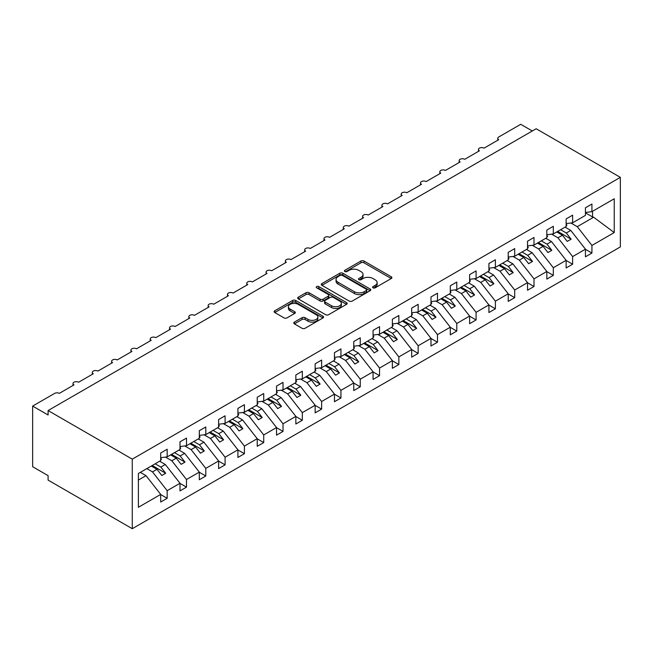 <?xml version="1.0" encoding="UTF-8"?>
<svg xmlns="http://www.w3.org/2000/svg" width="653" height="653" viewBox="0 0 653 653"><rect width="100%" height="100%" fill="white"/><g stroke="black" fill="none" stroke-linecap="round" stroke-linejoin="round"><path stroke-width="0.98" d="M373.034 287.826A1.502 0.865 0 0 0 375.157 287.826L391.261 278.521A2.147 1.241 0 0 0 391.89 277.647A2.147 1.241 0 0 0 391.261 276.774L363.974 261.02A2.147 1.241 0 0 0 360.946 261.02L344.833 270.318A1.502 0.865 0 0 0 344.392 270.93A1.502 0.865 0 0 0 344.833 271.542A1.502 0.865 0 0 0 346.955 271.542L349.045 270.342A6.865 3.959 0 0 1 358.742 270.342L361.019 271.656A6.865 3.959 0 0 1 363.027 274.456A6.865 3.959 0 0 1 361.019 277.256L358.938 278.456A1.502 0.865 0 0 0 358.497 279.068A1.502 0.865 0 0 0 358.938 279.68A1.502 0.865 0 0 0 361.06 279.68L363.141 278.48A6.865 3.959 0 0 1 372.847 278.48L375.116 279.794A6.865 3.959 0 0 1 377.132 282.594A6.865 3.959 0 0 1 375.116 285.394L373.034 286.602A1.502 0.865 0 0 0 372.594 287.214A1.502 0.865 0 0 0 373.034 287.826L373.034 286.602M294.389 322.117A2.147 1.241 0 0 0 293.76 322.99A2.147 1.241 0 0 0 294.389 323.864L302.045 328.288A2.147 1.241 0 0 0 305.073 328.288L322.966 317.954A2.147 1.241 0 0 0 323.594 317.08A2.147 1.241 0 0 0 322.966 316.207L295.678 300.453A2.147 1.241 0 0 0 292.642 300.453L274.758 310.779A2.147 1.241 0 0 0 274.129 311.652A2.147 1.241 0 0 0 274.758 312.526L284.006 317.872A2.147 1.241 0 0 0 287.034 317.872L294.691 313.448A2.147 1.241 0 0 0 295.319 312.575A2.147 1.241 0 0 0 294.691 311.701L290.103 309.049A5.738 3.314 0 0 1 288.422 306.706A5.738 3.314 0 0 1 291.964 303.653A5.738 3.314 0 0 1 298.217 304.363L316.183 314.738A5.738 3.314 0 0 1 317.864 317.08A5.738 3.314 0 0 1 314.322 320.141A5.738 3.314 0 0 1 308.069 319.423L305.073 317.693A2.147 1.241 0 0 0 302.045 317.693L294.389 322.117L294.389 323.864M620.35 177.355L132.273 459.149L132.273 528.701L620.35 246.916L620.35 177.355L536.17 128.755L48.093 410.549L48.093 415.006L32.65 406.084L54.656 393.384A3.273 1.894 0 0 1 59.292 393.384L73.969 384.911A3.273 1.894 0 0 1 73.005 383.572A3.273 1.894 0 0 1 75.03 381.825A3.273 1.894 0 0 1 78.597 382.234L93.273 373.761A3.273 1.894 0 0 1 92.318 372.422A3.273 1.894 0 0 1 94.334 370.675A3.273 1.894 0 0 1 97.909 371.084L112.577 362.611A3.273 1.894 0 0 1 111.622 361.28A3.273 1.894 0 0 1 113.646 359.534A3.273 1.894 0 0 1 117.213 359.942L131.89 351.469A3.273 1.894 0 0 1 130.927 350.13A3.273 1.894 0 0 1 132.951 348.384A3.273 1.894 0 0 1 136.518 348.792L151.194 340.319A3.273 1.894 0 0 1 150.231 338.98A3.273 1.894 0 0 1 152.255 337.234A3.273 1.894 0 0 1 155.83 337.65L170.498 329.177A3.273 1.894 0 0 1 169.543 327.839A3.273 1.894 0 0 1 171.568 326.092A3.273 1.894 0 0 1 175.135 326.5L189.811 318.027A3.273 1.894 0 0 1 188.848 316.689A3.273 1.894 0 0 1 190.872 314.942A3.273 1.894 0 0 1 194.439 315.35L209.115 306.877A3.273 1.894 0 0 1 208.152 305.547A3.273 1.894 0 0 1 210.176 303.8A3.273 1.894 0 0 1 213.751 304.208L228.419 295.736A3.273 1.894 0 0 1 227.464 294.397A3.273 1.894 0 0 1 229.481 292.65A3.273 1.894 0 0 1 233.056 293.058L247.732 284.586A3.273 1.894 0 0 1 246.769 283.247A3.273 1.894 0 0 1 248.793 281.5A3.273 1.894 0 0 1 252.36 281.916L267.036 273.444A3.273 1.894 0 0 1 266.073 272.105A3.273 1.894 0 0 1 268.097 270.358A3.273 1.894 0 0 1 271.672 270.766L286.341 262.294A3.273 1.894 0 0 1 285.385 260.955A3.273 1.894 0 0 1 287.402 259.208A3.273 1.894 0 0 1 290.977 259.616L305.645 251.144A3.273 1.894 0 0 1 304.69 249.813A3.273 1.894 0 0 1 306.714 248.067A3.273 1.894 0 0 1 310.281 248.475L324.957 240.002A3.273 1.894 0 0 1 323.994 238.663A3.273 1.894 0 0 1 326.018 236.917A3.273 1.894 0 0 1 329.585 237.325L344.262 228.852A3.273 1.894 0 0 1 343.307 227.513A3.273 1.894 0 0 1 345.323 225.767A3.273 1.894 0 0 1 348.898 226.183L363.566 217.71A3.273 1.894 0 0 1 362.611 216.372A3.273 1.894 0 0 1 364.635 214.625A3.273 1.894 0 0 1 368.202 215.033L382.878 206.56A3.273 1.894 0 0 1 381.915 205.222A3.273 1.894 0 0 1 383.94 203.475A3.273 1.894 0 0 1 387.507 203.883L402.183 195.418A3.273 1.894 0 0 1 401.22 194.08A3.273 1.894 0 0 1 403.244 192.333A3.273 1.894 0 0 1 406.819 192.741L421.487 184.268A3.273 1.894 0 0 1 420.532 182.93A3.273 1.894 0 0 1 422.556 181.183A3.273 1.894 0 0 1 426.123 181.591L440.799 173.118A3.273 1.894 0 0 1 439.836 171.78A3.273 1.894 0 0 1 441.861 170.033A3.273 1.894 0 0 1 445.428 170.449L460.104 161.977A3.273 1.894 0 0 1 459.141 160.638A3.273 1.894 0 0 1 461.165 158.891A3.273 1.894 0 0 1 464.74 159.299L479.408 150.827A3.273 1.894 0 0 1 478.453 149.488A3.273 1.894 0 0 1 480.469 147.741A3.273 1.894 0 0 1 484.044 148.149L498.721 139.685A3.273 1.894 180 0 1 497.757 138.346A3.273 1.894 180 0 1 498.721 137.008L520.727 124.299L532.309 130.984M132.273 459.149L48.093 410.549M349.192 301.066A2.147 1.241 0 0 0 352.228 301.066L370.112 290.732A2.147 1.241 0 0 0 370.741 289.859A2.147 1.241 0 0 0 370.112 288.985L342.825 273.232A2.147 1.241 0 0 0 339.797 273.232L321.905 283.557A2.147 1.241 0 0 0 321.276 284.43A2.147 1.241 0 0 0 321.905 285.304L349.192 301.066M317.276 288.144A1.502 0.865 0 0 1 318.795 288.357L318.795 286.577L346.539 302.592A2.147 1.241 0 0 1 347.167 303.474A2.147 1.241 0 0 1 346.539 304.347L328.655 314.673A2.147 1.241 0 0 1 325.618 314.673L298.331 298.919L298.331 297.164A2.147 1.241 0 0 0 297.703 298.046A2.147 1.241 0 0 0 298.331 298.919M298.331 297.164L305.988 292.748A2.147 1.241 0 0 1 309.016 292.748L320.084 299.139A2.147 1.241 0 0 0 323.121 299.139L328.198 296.209A2.147 1.241 0 0 0 328.826 295.327A2.147 1.241 0 0 0 328.198 294.454L316.672 287.802A1.502 0.865 0 0 1 316.232 287.189A1.502 0.865 0 0 1 317.162 286.389A1.502 0.865 0 0 1 318.795 286.577M138.387 480.045L146.019 475.645L160.695 494.411L138.387 507.291L138.387 473.49L160.695 460.618L160.695 452.994L167.176 449.248L167.176 456.871L160.695 457.68M167.176 456.871L179.999 449.468L179.999 441.844L186.489 438.098L186.489 445.721L179.999 446.53M186.489 445.721L199.304 438.326L199.304 430.702L205.793 426.956L205.793 434.58L199.304 435.388M205.793 434.58L218.616 427.176L218.616 419.553L225.097 415.806L225.097 423.43L218.616 424.238M225.097 423.43L237.921 416.026L237.921 408.403L244.41 404.664L244.41 412.288L237.921 413.096M244.41 412.288L257.225 404.884L257.225 397.261L263.714 393.514L263.714 401.138L257.225 401.946M263.714 401.138L276.537 393.735L276.537 386.111L283.018 382.364L283.018 389.988L276.537 390.796M283.018 389.988L295.842 382.593L295.842 374.969L302.331 371.222L302.331 378.846L295.842 379.654M302.331 378.846L315.146 371.443L315.146 363.819L321.635 360.072L321.635 367.696L315.146 368.504M321.635 367.696L334.458 360.293L334.458 352.669L340.939 348.931L340.939 356.554L334.458 357.362M340.939 356.554L353.763 349.151L353.763 341.527L360.252 337.781L360.252 345.404L353.763 346.212M360.252 345.404L373.067 338.001L373.067 330.377L379.556 326.631L379.556 334.254L373.067 335.062M379.556 334.254L392.371 326.859L392.371 319.235L398.861 315.489L398.861 323.113L392.371 323.921M398.861 323.113L411.684 315.709L411.684 308.085L418.165 304.339L418.165 311.963L411.684 312.771M418.165 311.963L430.988 304.559L430.988 296.935L437.477 293.197L437.477 300.821L430.988 301.629M437.477 300.821L450.292 293.417L450.292 285.794L456.782 282.047L456.782 289.671L450.292 290.479M456.782 289.671L469.605 282.267L469.605 274.644L476.086 270.897L476.086 278.521L469.605 279.329M476.086 278.521L488.909 271.126L488.909 263.502L495.398 259.755L495.398 267.379L488.909 268.187M495.398 267.379L508.214 259.976L508.214 252.352L514.703 248.605L514.703 256.229L508.214 257.037M514.703 256.229L527.526 248.826L527.526 241.202L534.007 237.463L534.007 245.087L527.526 245.895M534.007 245.087L546.83 237.684L546.83 230.06L553.32 226.313L553.32 233.937L546.83 234.745M553.32 233.937L566.135 226.534L566.135 218.91L572.624 215.164L572.624 222.787L566.135 223.595M160.695 494.55L167.176 498.296L167.176 490.672L179.999 483.269L165.323 464.495L159.65 461.222M146.827 468.617L152.508 471.899L167.176 490.672M179.999 483.4L186.489 487.146L186.489 479.522L199.304 472.119L184.636 453.353L178.955 450.072M165.462 457.084L171.812 460.749L186.489 479.522M199.304 472.258L205.793 475.996L205.793 468.372L218.616 460.977L203.94 442.203L198.267 438.922M184.775 445.942L191.117 449.607L205.793 468.372M218.616 461.108L225.097 464.854L225.097 457.231L237.921 449.827L223.244 431.053L217.571 427.78M204.079 434.792L210.429 438.457L225.097 457.231M237.921 449.958L244.41 453.704L244.41 446.081L257.225 438.677L242.557 419.912L236.876 416.63M223.383 423.642L229.734 427.307L244.41 446.081M257.225 438.816L263.714 442.563L263.714 434.939L276.537 427.535L261.861 408.762L256.188 405.489M242.696 412.5L249.038 416.165L263.714 434.939M276.537 427.666L283.018 431.413L283.018 423.789L295.842 416.385L281.165 397.62L275.493 394.339M262 401.35L268.35 405.015L283.018 423.789M295.842 416.524L302.331 420.263L302.331 412.639L315.146 405.244L300.478 386.47L294.797 383.189M281.304 390.208L287.655 393.873L302.331 412.639M315.146 405.374L321.635 409.121L321.635 401.497L334.458 394.094L319.782 375.32L314.101 372.047M300.609 379.058L306.959 382.723L321.635 401.497M334.458 394.224L340.939 397.971L340.939 390.347L353.763 382.944L339.087 364.178L333.414 360.897M319.921 367.908L326.271 371.573L340.939 390.347M353.763 383.082L360.252 386.829L360.252 379.205L373.067 371.802L358.391 353.028L352.718 349.755M339.225 356.767L345.576 360.432L360.252 379.205M373.067 371.932L379.556 375.679L379.556 368.055L392.371 360.652L377.703 341.886L372.022 338.605M358.53 345.617L364.88 349.282L379.556 368.055M392.371 360.791L398.861 364.529L398.861 356.905L411.684 349.51L397.008 330.736L391.335 327.455M377.842 334.475L384.193 338.14L398.861 356.905M411.684 349.641L418.165 353.387L418.165 345.764L430.988 338.36L416.312 319.586L410.639 316.313M397.146 323.325L403.497 326.99L418.165 345.764M430.988 338.491L437.477 342.237L437.477 334.614L450.292 327.21L435.624 308.445L429.943 305.163M416.451 312.175L422.801 315.84L437.477 334.614M450.292 327.349L456.782 331.095L456.782 323.472L469.605 316.068L454.929 297.295L449.256 294.021M435.763 301.033L442.105 304.698L456.782 323.472M469.605 316.199L476.086 319.946L476.086 312.322L488.909 304.918L474.233 286.153L468.56 282.871M455.068 289.883L461.418 293.548L476.086 312.322M488.909 305.057L495.398 308.796L495.398 301.172L508.214 293.777L493.546 275.003L487.864 271.721M474.372 278.741L480.722 282.406L495.398 301.172M508.214 293.907L514.703 297.654L514.703 290.03L527.526 282.627L512.85 263.853L507.177 260.58M493.684 267.591L500.027 271.256L514.703 290.03M527.526 282.757L534.007 286.504L534.007 278.88L546.83 271.477L532.154 252.711L526.481 249.43M512.989 256.441L519.339 260.114L534.007 278.88M546.83 271.615L553.32 275.362L553.32 267.738L566.135 260.335L551.467 241.561L545.786 238.288M532.293 245.299L538.643 248.964L553.32 267.738M566.135 260.465L572.624 264.212L572.624 256.588L585.447 249.185L585.447 256.809L591.928 253.062L591.928 245.438L614.236 232.566L593.634 217.212L592.549 216.951L592.549 211.286M551.597 234.149L557.948 237.814L572.624 256.588M572.624 222.787L585.447 215.392L585.447 207.768L591.928 204.022L591.928 211.645L585.447 212.454M585.447 249.324L591.928 253.062M570.91 223.008L577.26 226.673L591.928 245.438M32.65 406.084L32.65 466.724L48.093 475.645L48.093 480.102L132.273 528.701M146.019 475.645L140.346 472.364M167.176 498.296L160.695 502.035L160.695 494.411M186.489 487.146L179.999 490.893L179.999 483.269M205.793 475.996L199.304 479.743L199.304 472.119M225.097 464.854L218.616 468.601L218.616 460.977M244.41 453.704L237.921 457.451L237.921 449.827M263.714 442.563L257.225 446.301L257.225 438.677M283.018 431.413L276.537 435.159L276.537 427.535M302.331 420.263L295.842 424.009L295.842 416.385M321.635 409.121L315.146 412.867L315.146 405.244M340.939 397.971L334.458 401.717L334.458 394.094M360.252 386.829L353.763 390.567L353.763 382.944M379.556 375.679L373.067 379.426L373.067 371.802M398.861 364.529L392.371 368.276L392.371 360.652M418.165 353.387L411.684 357.134L411.684 349.51M437.477 342.237L430.988 345.984L430.988 338.36M456.782 331.095L450.292 334.842L450.292 327.21M476.086 319.946L469.605 323.692L469.605 316.068M495.398 308.796L488.909 312.542L488.909 304.918M514.703 297.654L508.214 301.4L508.214 293.777M534.007 286.504L527.526 290.25L527.526 282.627M553.32 275.362L546.83 279.109L546.83 271.477M572.624 264.212L566.135 267.959L566.135 260.335M591.928 211.645L614.236 198.765L614.236 232.566M152.508 471.899L156.989 469.311L161.813 475.49L165.674 473.262L160.85 467.083L165.323 464.495M151.308 466.038L156.989 469.311M155.169 463.801L160.85 467.083M171.812 460.749L176.294 458.161L181.118 464.34L184.979 462.112L180.155 455.933L184.636 453.353M170.613 454.888L176.294 458.161M174.482 452.66L180.155 455.933M191.117 449.607L195.598 447.019L200.43 453.19L204.291 450.962L199.459 444.791L203.94 442.203M189.925 443.738L195.598 447.019M193.786 441.51L199.459 444.791M210.429 438.457L214.91 435.869L219.734 442.048L223.595 439.82L218.771 433.641L223.244 431.053M209.229 432.596L214.91 435.869M213.09 430.368L218.771 433.641M229.734 427.307L234.215 424.728L239.039 430.898L242.9 428.67L238.076 422.499L242.557 419.912M228.534 421.446L234.215 424.728M232.395 419.218L238.076 422.499M249.038 416.165L253.519 413.578L258.351 419.757L262.212 417.528L257.38 411.349L261.861 408.762M247.846 410.304L253.519 413.578M251.707 408.068L257.38 411.349M268.35 405.015L272.823 402.428L277.656 408.607L281.516 406.378L276.692 400.199L281.165 397.62M267.15 399.154L272.823 402.428M271.011 396.926L276.692 400.199M287.655 393.873L292.136 391.286L296.96 397.457L300.821 395.228L295.997 389.057L300.478 386.47M286.455 388.004L292.136 391.286M290.316 385.776L295.997 389.057M306.959 382.723L311.44 380.136L316.264 386.315L320.133 384.086L315.301 377.907L319.782 375.32M305.767 376.863L311.44 380.136M309.628 374.634L315.301 377.907M326.271 371.573L330.745 368.994L335.577 375.165L339.438 372.936L334.605 366.766L339.087 364.178M325.072 365.713L330.745 368.994M328.932 363.484L334.605 366.766M345.576 360.432L350.057 357.844L354.881 364.023L358.742 361.795L353.918 355.616L358.391 353.028M344.376 354.571L350.057 357.844M348.237 352.334L353.918 355.616M364.88 349.282L369.361 346.694L374.185 352.873L378.046 350.645L373.222 344.466L377.703 341.886M363.688 343.421L369.361 346.694M367.549 341.192L373.222 344.466M384.193 338.14L388.666 335.552L393.498 341.723L397.359 339.495L392.526 333.324L397.008 330.736M382.993 332.271L388.666 335.552M386.854 330.043L392.526 333.324M403.497 326.99L407.978 324.402L412.802 330.581L416.663 328.353L411.839 322.174L416.312 319.586M402.297 321.129L407.978 324.402M406.158 318.901L411.839 322.174M422.801 315.84L427.282 313.26L432.106 319.431L435.967 317.203L431.143 311.032L435.624 308.445M421.601 309.979L427.282 313.26M425.47 307.751L431.143 311.032M442.105 304.698L446.587 302.11L451.419 308.289L455.28 306.061L450.448 299.882L454.929 297.295M440.914 298.837L446.587 302.11M444.775 296.601L450.448 299.882M461.418 293.548L465.899 290.96L470.723 297.139L474.584 294.911L469.76 288.732L474.233 286.153M460.218 287.687L465.899 290.96M464.079 285.459L469.76 288.732M480.722 282.406L485.203 279.819L490.028 285.99L493.888 283.761L489.064 277.59L493.546 275.003M479.522 276.537L485.203 279.819M483.383 274.309L489.064 277.59M500.027 271.256L504.508 268.669L509.34 274.848L513.201 272.619L508.369 266.44L512.85 263.853M498.835 265.396L504.508 268.669M502.696 263.167L508.369 266.44M519.339 260.114L523.812 257.527L528.644 263.698L532.505 261.469L527.681 255.299L532.154 252.711M518.139 254.246L523.812 257.527M522 252.017L527.681 255.299M538.643 248.964L543.125 246.377L547.949 252.556L551.809 250.328L546.985 244.149L551.467 241.561M537.443 243.104L543.125 246.377M541.304 240.867L546.985 244.149M557.948 237.814L562.429 235.227L567.261 241.406L571.122 239.178L566.29 232.999L570.771 230.419L565.09 227.138M556.756 231.954L562.429 235.227M560.617 229.725L566.29 232.999M570.771 230.419L585.447 249.185M577.26 226.673L593.634 217.212M585.447 212.845L592.549 216.951M557.678 231.415L571.122 239.178M538.374 242.565L551.809 250.328M519.07 253.715L532.505 261.469M499.757 264.857L513.201 272.619M480.453 276.007L493.888 283.761M461.149 287.149L474.584 294.911M441.836 298.299L455.28 306.061M422.532 309.449L435.967 317.203M403.228 320.59L416.663 328.353M383.915 331.74L397.359 339.495M364.611 342.882L378.046 350.645M345.306 354.032L358.742 361.795M325.994 365.182L339.438 372.936M306.69 376.324L320.133 384.086M287.385 387.474L300.821 395.228M268.081 398.616L281.516 406.378M248.769 409.766L262.212 417.528M229.464 420.916L242.9 428.67M210.16 432.057L223.595 439.82M190.847 443.207L204.291 450.962M171.543 454.349L184.979 462.112M152.239 465.499L165.674 473.262M373.63 288.038L375.116 287.181A6.865 3.959 0 0 0 377.132 284.382L377.132 282.594M363.027 274.456L363.027 276.235A6.865 3.959 0 0 1 361.019 279.035L359.534 279.892M391.237 278.537L363.974 262.8A2.147 1.241 0 0 0 360.946 262.8L345.437 271.754M370.088 290.748L342.825 275.011A2.147 1.241 0 0 0 339.797 275.011L321.937 285.32M366.325 290.471A1.502 0.865 0 0 0 366.766 289.859A1.502 0.865 0 0 0 366.325 289.246L342.368 275.419A1.502 0.865 0 0 0 340.246 275.419L338.05 276.684A6.865 3.959 0 0 0 336.042 279.484A6.865 3.959 0 0 0 338.05 282.284L354.424 291.744A6.865 3.959 0 0 0 364.129 291.744L366.325 290.471L366.325 292.258A1.502 0.865 0 0 0 366.766 291.646L366.766 289.859M336.042 279.484L336.042 281.272A6.865 3.959 0 0 0 338.05 284.071L338.05 282.284M366.325 292.258L364.129 293.524A6.865 3.959 0 0 1 354.424 293.524L338.05 284.071M298.356 298.935L305.988 294.527L305.988 292.748M328.826 295.327L328.826 297.115A2.147 1.241 0 0 1 328.198 297.988L323.121 300.919A2.147 1.241 0 0 1 320.084 300.919L309.016 294.527A2.147 1.241 0 0 0 305.988 294.527M318.795 288.357L346.514 304.363M331.569 305.767A5.738 3.314 0 0 0 337.821 306.486A5.738 3.314 0 0 0 341.364 303.425A5.738 3.314 0 0 0 339.682 301.082L333.348 297.433A2.147 1.241 0 0 0 330.32 297.433L325.243 300.364A2.147 1.241 0 0 0 324.614 301.237A2.147 1.241 0 0 0 325.243 302.11L331.569 305.767L331.569 307.555A5.738 3.314 0 0 0 337.821 308.265A5.738 3.314 0 0 0 341.364 305.212L341.364 303.425M324.614 301.237L324.614 303.025A2.147 1.241 0 0 0 325.243 303.898L325.243 302.11M331.569 307.555L325.243 303.898M317.864 317.08L317.864 318.868A5.738 3.314 0 0 1 314.322 321.921A5.738 3.314 0 0 1 308.069 321.203L305.073 319.48A2.147 1.241 0 0 0 302.045 319.48L294.413 323.88M288.422 306.706L288.422 308.494A5.738 3.314 0 0 0 290.103 310.836L290.103 309.049M294.666 313.464L290.103 310.836M322.966 316.207L322.966 317.954L295.678 302.233A2.147 1.241 0 0 0 292.642 302.233L274.782 312.542M566.135 224.15L566.91 225.236L566.135 225.685M566.91 225.236L566.135 226.036M546.83 235.3L547.606 236.386L546.83 236.827M547.606 236.386L546.83 237.178M527.526 246.442L528.293 247.528L527.526 247.977M528.293 247.528L527.526 248.328M508.214 257.592L508.989 258.678L508.214 259.119M508.989 258.678L508.214 259.47M488.909 268.734L489.685 269.82L488.909 270.269M489.685 269.82L488.909 270.62M469.605 279.884L470.372 280.97L469.605 281.419M470.372 280.97L469.605 281.769M450.292 291.034L451.068 292.12L450.292 292.56M451.068 292.12L450.292 292.911M430.988 302.176L431.764 303.261L430.988 303.71M431.764 303.261L430.988 304.061M411.684 313.326L412.451 314.411L411.684 314.852M412.451 314.411L411.684 315.203M392.371 324.468L393.147 325.553L392.371 326.002M393.147 325.553L392.371 326.353M373.067 335.618L373.843 336.703L373.067 337.152M373.843 336.703L373.067 337.503M353.763 346.767L354.53 347.853L353.763 348.294M354.53 347.853L353.763 348.645M334.458 357.909L335.226 358.995L334.458 359.444M335.226 358.995L334.458 359.795M315.146 369.059L315.921 370.145L315.146 370.586M315.921 370.145L315.146 370.937M295.842 380.201L296.617 381.287L295.842 381.736M296.617 381.287L295.842 382.087M276.537 391.351L277.305 392.437L276.537 392.886M277.305 392.437L276.537 393.237M257.225 402.501L258 403.587L257.225 404.027M258 403.587L257.225 404.378M237.921 413.643L238.696 414.728L237.921 415.177M238.696 414.728L237.921 415.528M218.616 424.793L219.384 425.878L218.616 426.319M219.384 425.878L218.616 426.67M199.304 435.935L200.079 437.02L199.304 437.469M200.079 437.02L199.304 437.82M179.999 447.085L180.775 448.17L179.999 448.619M180.775 448.17L179.999 448.962M160.695 458.235L161.462 459.32L160.695 459.761M161.462 459.32L160.695 460.112M375.116 287.181L375.116 285.394M358.938 279.68L358.938 278.456M361.019 279.035L361.019 277.256M344.833 271.542L344.833 270.318M360.946 262.8L360.946 261.02M363.974 262.8L363.974 261.02M391.261 278.521L391.261 276.774M321.905 285.304L321.905 283.557M339.797 275.011L339.797 273.232M342.825 275.011L342.825 273.232M370.112 290.732L370.112 288.985M354.424 293.524L354.424 291.744M364.129 293.524L364.129 291.744M309.016 294.527L309.016 292.748M320.084 300.919L320.084 299.139M323.121 300.919L323.121 299.139M328.198 297.988L328.198 296.209M346.539 304.347L346.539 302.592M302.045 319.48L302.045 317.693M305.073 319.48L305.073 317.693M308.069 321.203L308.069 319.423M294.691 313.448L294.691 311.701M274.758 312.526L274.758 310.779M292.642 302.233L292.642 300.453M295.678 302.233L295.678 300.453M478.453 151.382L478.453 149.488M497.757 140.232L497.757 138.346M459.141 162.532L459.141 160.638M439.836 173.674L439.836 171.78M420.532 184.823L420.532 182.93M401.22 195.965L401.22 194.08M381.915 207.115L381.915 205.222M362.611 218.265L362.611 216.372M343.307 229.407L343.307 227.513M323.994 240.557L323.994 238.663M304.69 251.699L304.69 249.813M285.385 262.849L285.385 260.955M266.073 273.999L266.073 272.105M246.769 285.141L246.769 283.247M227.464 296.291L227.464 294.397M208.152 307.432L208.152 305.547M188.848 318.582L188.848 316.689M169.543 329.732L169.543 327.839M150.231 340.874L150.231 338.98M130.927 352.024L130.927 350.13M111.622 363.166L111.622 361.28M92.318 374.316L92.318 372.422M73.005 385.466L73.005 383.572"/></g></svg>
